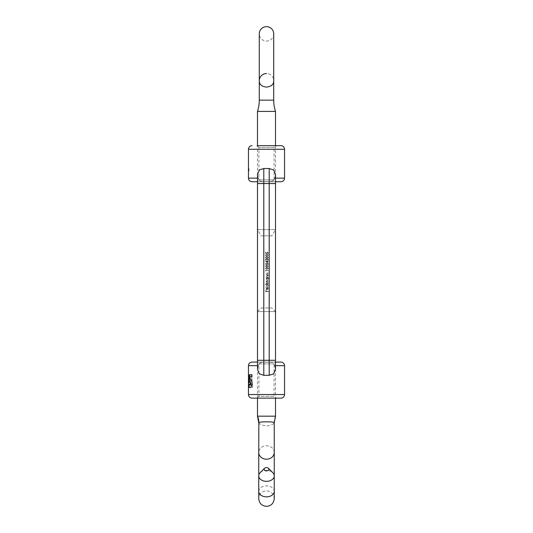 <?xml version="1.0" encoding="UTF-8"?>
<svg xmlns="http://www.w3.org/2000/svg" width="533" height="533" viewBox="0 0 533 533"><rect width="100%" height="100%" fill="white"/><g stroke="black" fill="none" stroke-linecap="round" stroke-linejoin="round"><path stroke-width="0.4" stroke-dasharray="2.67 2" d="M257.119 398.144L258.925 396.345L274.075 396.345L274.075 363.886L275.881 362.08L257.119 362.08L275.881 362.08L257.119 362.08L258.925 363.886L274.075 363.886L258.925 363.886L258.925 396.345L274.075 396.345L275.881 398.144L257.119 398.144L275.881 398.144M258.925 147.474L257.119 145.676L275.881 145.676L257.119 145.676L275.881 145.676L274.075 147.474L258.925 147.474L274.075 147.474L274.075 179.941L275.881 181.74L257.119 181.74L275.881 181.74L257.119 181.74L258.925 179.941L274.075 179.941L258.925 179.941L258.925 147.474M275.514 145.676L275.514 181.74L257.486 181.74L257.486 145.676M284.535 178.135L274.755 178.135C273.782 180.634 271.93 181.82 269.205 181.686L263.795 181.686C261.077 181.82 259.225 180.634 258.245 178.135L257.486 174.424L258.245 178.135C259.218 180.634 261.07 181.82 263.795 181.686L269.205 181.686C271.923 181.82 273.775 180.634 274.755 178.135L275.514 174.424L274.755 178.135L275.514 178.135M257.486 398.144L257.486 362.08L275.514 362.08L275.514 398.144M275.514 365.685L274.755 365.685C273.782 363.186 271.93 362 269.205 362.134L263.795 362.134C261.077 362 259.225 363.186 258.245 365.685L257.486 365.685M284.535 365.685L274.755 365.685C273.782 363.186 271.93 362 269.205 362.134L269.205 360.275L275.514 360.275L275.514 369.396L274.755 365.685L275.514 369.396L273.689 373.806L269.205 375.312L263.795 375.312L259.318 373.806L257.486 369.396L258.245 365.685L257.486 369.396L257.486 311.585L275.514 311.585L271.91 307.981L261.09 307.981L257.486 311.585L275.075 311.585M268.379 255.154L266.873 256.106L265.367 255.154L266.873 254.161L268.379 255.154L266.873 256.106L265.367 255.154L266.873 254.161L268.379 255.154M265.661 259.551L266.1 260.404L265.367 259.551L266.114 258.718L266.7 259.051L267.453 258.572L268.379 259.558L267.533 260.51L268.086 259.551L267.479 258.825L266.873 259.704L266.107 258.971L265.661 259.551L266.1 260.404L265.367 259.551L266.114 258.718L266.7 259.051L267.453 258.572L268.379 259.558L267.533 260.51L268.086 259.551L267.479 258.825L266.873 259.704L266.107 258.971L265.661 259.551M268.379 263.962L266.873 264.921L265.367 263.962L266.873 262.976L268.379 263.962L266.873 264.921L265.367 263.962L266.873 262.976L268.379 263.962M268.379 268.365L266.873 269.325L265.367 268.365L266.873 267.379L268.379 268.365L266.873 269.325L265.367 268.365L266.873 267.379L268.379 268.365M268.306 274.868L266.214 274.868L266.587 274.608L266.174 273.809L267.233 273.029L268.306 273.029L266.433 273.855L266.986 274.568L268.306 274.868L266.214 274.868L266.587 274.608L266.174 273.809L267.233 273.029L268.306 273.029L266.433 273.855L266.986 274.568L268.306 274.868M266.214 278.133L268.306 277.873L267.939 278.133L268.339 278.986L267.253 280.078L266.174 278.979L266.6 278.133L266.214 277.873L268.306 277.873L267.939 278.133L268.339 278.986L267.253 280.078L266.174 278.979L266.6 278.133L266.214 278.133M265.367 284.555L268.306 284.296L267.939 284.555L268.339 285.408L267.253 286.501L266.174 285.402L266.613 284.555L265.367 284.296L268.306 284.296L267.939 284.555L268.339 285.408L267.253 286.501L266.174 285.402L266.613 284.555L265.367 284.555M268.086 288.859L267.766 287.86L268.339 288.826L267.266 289.879L266.174 288.819L267.313 287.747L267.313 289.619L268.086 288.859L267.766 287.86L268.339 288.826L267.266 289.879L266.567 289.639L266.174 288.819L266.587 287.973L267.313 287.747L267.313 289.619L268.086 288.859M268.306 291.638L265.441 291.638L265.441 290.245L265.734 291.384L266.613 291.384L266.613 290.245L266.906 291.384L268.306 291.384L265.441 291.638L265.441 290.245L265.734 291.384L266.613 291.384L266.906 290.245L266.906 291.384L268.306 291.638M268.306 287.274L265.367 287.014L268.306 287.274M268.306 283.709L266.214 283.709L266.68 282.064L266.174 281.297L267.173 280.591L268.306 280.844L266.433 281.344L268.306 282.277L266.433 282.776L268.306 283.709L266.214 283.709L266.68 282.064L266.174 281.297L267.173 280.591L268.306 280.844L266.433 281.344L268.306 282.277L266.433 282.776L268.306 283.709M268.306 277.287L266.214 277.287L266.587 277.033L266.174 276.234L267.233 275.454L268.306 275.454L266.433 276.281L266.986 276.993L268.306 277.287L266.214 277.287L266.587 277.033L266.174 276.234L267.233 275.454L268.306 275.454L266.433 276.281L266.986 276.993L268.306 277.287M265.734 271.084L265.441 270.384L268.306 270.384L265.734 270.644L265.734 271.084L265.441 270.384L268.306 270.384L265.734 270.644L265.734 271.084M268.379 266.16L266.873 267.12L265.367 266.16L266.873 265.174L268.379 266.16L266.873 267.12L265.367 266.16L266.873 265.174L268.379 266.16M267.646 262.716L265.367 261.103L268.306 261.103L267.646 261.357L267.646 262.716L265.367 261.103L268.306 261.103L267.646 261.357L267.646 262.716M268.379 257.352L266.873 258.312L265.367 257.352L266.873 256.366L268.379 257.352L266.873 258.312L265.367 257.352L266.873 256.366L268.379 257.352M265.441 253.282L265.441 252.109L265.734 253.082L266.487 253.235L267.366 251.996L268.379 252.995L267.566 253.868L268.086 252.982L267.359 252.256L266.727 252.948L266.873 253.575L265.441 253.282L265.441 252.109L265.734 253.082L266.487 253.235L267.366 251.996L268.379 252.995L267.566 253.868L268.086 252.982L267.359 252.256L266.727 252.948L266.873 253.575L265.441 253.282M248.465 387.324L248.598 379.356L248.998 387.324L249.617 387.324L250.683 379.356L251.363 387.324L252.709 387.324L251.449 374.706L252.709 387.324M248.505 381.188L248.924 387.324L249.551 387.324L250.617 379.356L251.303 387.324L252.655 387.324M250.237 374.706L249.271 383.507L248.465 374.706L249.204 383.507L250.237 374.706L251.389 374.706M275.514 311.585L275.514 360.275L269.205 360.275L269.205 362.134L263.795 362.134C261.077 362 259.225 363.186 258.245 365.685L248.465 365.685M269.205 375.312L269.205 183.545L257.486 183.545L257.486 174.424L259.311 170.014L263.795 168.508L269.205 168.508L273.682 170.014L275.514 174.424L275.514 229.596L257.486 229.596L261.09 235.839L271.91 235.839L275.514 229.596L257.925 229.596M248.465 170.92L248.651 158.294L248.538 170.92M248.471 158.294L248.538 168.655L248.651 158.294M252.076 398.144L280.924 398.144M248.824 168.655L248.824 170.92M248.538 383.947L248.538 374.706L248.671 387.324M250.303 374.706L251.449 374.706M252.016 374.706L252.016 376.804M249.984 376.804L250.17 379.07C251.323 379.349 251.969 380.742 252.109 383.26C251.902 385.912 251.196 387.371 250.01 387.651L249.977 387.651M249.444 384.253L250.064 385.386M250.097 381.342L249.551 382.148L249.018 381.708M267.053 289.592L267.053 288.007L266.433 288.806L267.053 289.592L267.053 288.007L266.433 288.806L267.053 289.592M268.086 285.402L267.26 284.555L266.433 285.395L267.253 286.241L268.086 285.402L267.26 284.555L266.433 285.395L267.253 286.241L268.086 285.402M268.086 278.979L267.26 278.133L266.433 278.972L267.253 279.818L268.086 278.979L267.26 278.133L266.433 278.972L267.253 279.818L268.086 278.979M266.873 267.633L265.661 268.359L266.873 269.065L268.086 268.359L266.873 267.633L265.661 268.359L266.873 269.065L268.086 268.359L266.873 267.633M266.873 265.434L265.661 266.154L266.873 266.866L268.086 266.154L266.873 265.434L265.661 266.154L266.873 266.866L268.086 266.154L266.873 265.434M266.873 263.229L265.661 263.955L266.873 264.661L268.086 263.955L266.873 263.229L265.661 263.955L266.873 264.661L268.086 263.955L266.873 263.229M267.346 262.209L267.346 261.357L266.107 261.357L267.346 262.209L267.346 261.357L266.107 261.357L267.346 262.209M266.873 256.626L265.661 257.346L266.873 258.052L268.086 257.346L266.873 256.626L265.661 257.346L266.873 258.052L268.086 257.346L266.873 256.626M266.873 254.421L265.661 255.14L266.873 255.853L268.086 255.14L266.873 254.421L265.661 255.14L266.873 255.853L268.086 255.14L266.873 254.421M273.715 80.749C273.789 84.361 271.384 86.473 266.5 87.106C261.616 86.479 259.211 84.361 259.285 80.749L259.285 33.865A7.215 7.215 0 0 0 266.5 41.074A7.215 7.215 0 0 0 273.715 33.865L273.715 80.749A7.215 7.215 0 0 0 266.5 73.541M275.514 111.41L257.486 111.41M269.205 168.508L269.205 183.545L269.205 181.686L269.205 183.545L263.795 183.545L269.205 183.545L269.205 360.275L269.205 183.545L275.514 183.545L269.205 183.545L275.514 183.545L275.514 360.275L263.795 360.275L263.795 362.134L263.795 360.275L269.205 360.275L263.795 360.275L263.795 183.545L257.486 183.545L257.486 229.596M271.91 235.839L261.09 235.839M258.831 422.602C258.645 423.748 261.203 424.908 266.5 426.067C270.777 425.247 273.336 424.241 274.169 423.042L274.255 422.802M275.514 416.18L257.486 416.18M260.171 472.691A7.755 5.483 180 0 1 266.5 470.373A7.755 5.483 180 0 1 272.829 472.691M261.09 307.981L271.91 307.981M257.486 178.135L248.465 178.135M284.535 394.54L248.465 394.54M248.465 149.28L284.535 149.28M263.795 375.312L263.795 168.508M263.795 360.275L257.486 360.275L263.795 360.275L257.486 360.275L257.486 183.545L263.795 183.545L263.795 360.275M273.715 100.144L259.285 100.144M274.255 452.49A7.755 6.716 -0 0 0 266.5 445.775A7.755 6.716 -0 0 0 258.745 452.49M258.745 491.359A7.755 5.483 180 0 1 266.5 485.876A7.755 5.483 180 0 1 274.255 491.359M274.169 423.042A18.035 17.822 -76.4 0 1 275.394 416.18M258.745 473.89L258.745 498.595C259.291 493.798 261.876 491.213 266.5 490.84C271.124 491.213 273.709 493.798 274.255 498.595"/><path stroke-width="0.8" d="M257.119 145.676L280.924 145.676A3.604 3.604 0 0 1 284.535 149.28L284.535 178.135A3.604 3.604 0 0 1 280.924 181.74L275.514 181.74L275.514 183.545L269.205 183.545L269.205 168.508L263.795 168.508L259.318 170.014L257.486 174.424L257.486 183.545L263.795 183.545L263.795 168.508M252.076 145.676A3.604 3.604 0 0 0 248.465 149.28L248.465 178.135L257.486 178.135M280.924 398.144L252.076 398.144A3.604 3.604 0 0 1 248.465 394.54L284.535 394.54A3.604 3.604 0 0 1 280.924 398.144M257.119 362.08L252.076 362.08L257.486 362.08L257.486 181.74L252.076 181.74A3.604 3.604 0 0 1 248.465 178.135M284.535 394.54L284.535 365.685A3.604 3.604 0 0 0 280.924 362.08L275.514 362.08L275.514 174.424L273.689 170.014L269.205 168.508M252.076 362.08A3.604 3.604 0 0 0 248.465 365.685L248.465 394.54M251.956 374.706L249.351 374.706L248.951 381.708L249.417 374.706L251.956 374.706L251.956 376.804L249.984 376.804L250.104 379.07C251.256 379.349 251.909 380.742 252.056 383.26C251.843 385.912 251.136 387.371 249.944 387.651C249.164 387.544 248.764 386.412 248.744 384.253L249.371 384.253L249.997 385.386L250.816 383.334L250.03 381.342L249.484 382.148L248.951 381.708M275.514 369.396L273.689 373.806L269.205 375.312L263.795 375.312L259.318 373.806L257.486 369.396L257.486 360.275L275.514 360.275L275.514 369.396M248.465 387.324L248.505 381.188M280.924 362.08L275.881 362.08M252.076 181.74L257.119 181.74M275.881 181.74L280.924 181.74M280.924 145.676L275.881 145.676M248.758 168.655L248.758 170.92M248.598 387.324L248.538 383.947M251.956 376.804L250.05 376.804M249.797 379.196L250.17 379.07M250.01 387.651C249.237 387.544 248.838 386.412 248.811 384.253L249.371 384.253M249.997 385.386L250.876 383.334L250.03 381.342M249.551 382.148L249.018 381.708M273.715 80.749L273.715 33.865A7.215 7.215 0 0 0 266.5 26.65A7.215 7.215 0 0 0 259.285 33.865L259.285 100.144A36.071 36.071 0 0 1 257.486 111.41L275.514 111.41A36.071 36.071 0 0 1 273.715 100.144L273.715 80.749C273.789 84.361 271.384 86.479 266.5 87.106C261.616 86.479 259.211 84.361 259.285 80.749A7.215 7.215 0 0 1 266.5 73.541M275.514 111.41L275.514 145.676M257.486 111.41L257.486 145.676M257.486 229.596L257.925 229.596M274.169 423.042C274.382 422.183 271.823 421.783 266.5 421.843C262.269 421.816 259.711 422.069 258.831 422.602L258.745 452.49A7.755 6.716 -0 0 0 266.5 459.206A7.755 6.716 -0 0 0 274.255 452.49L274.255 498.595C273.709 503.392 271.124 505.977 266.5 506.35C261.79 505.89 259.205 503.305 258.745 498.595L258.745 475.856A7.755 5.483 180 0 1 260.171 472.691L264.588 468.274A2.345 1.659 0 0 0 264.421 469.993A2.345 1.659 0 0 0 266.5 470.886A2.345 1.659 0 0 0 268.579 469.993A2.345 1.659 0 0 0 268.412 468.274A2.345 1.659 0 0 0 266.5 467.568A2.345 1.659 0 0 0 264.588 468.274M257.486 398.144L257.486 416.18L275.514 416.18L275.514 398.144M268.412 468.274L272.829 472.691A7.755 5.483 180 0 1 274.255 475.856A7.755 5.483 180 0 1 266.5 481.339A7.755 5.483 180 0 1 258.745 475.856M275.514 311.585L275.075 311.585M284.535 149.28L248.465 149.28M275.514 178.135L284.535 178.135M257.486 365.685L248.465 365.685M284.535 365.685L275.514 365.685M263.795 375.312L263.795 183.545L269.205 183.545L269.205 375.312M259.285 100.144L273.715 100.144M274.255 475.856L274.255 491.359A7.755 5.483 180 0 1 266.5 496.843A7.755 5.483 180 0 1 258.745 491.359M258.831 422.602A18.035 17.836 101.1 0 0 257.566 416.18M275.514 416.18L274.255 422.802L274.255 452.49M258.745 452.49L258.745 473.89M257.486 416.18L258.745 422.802M274.255 491.359L274.255 498.595"/></g></svg>
